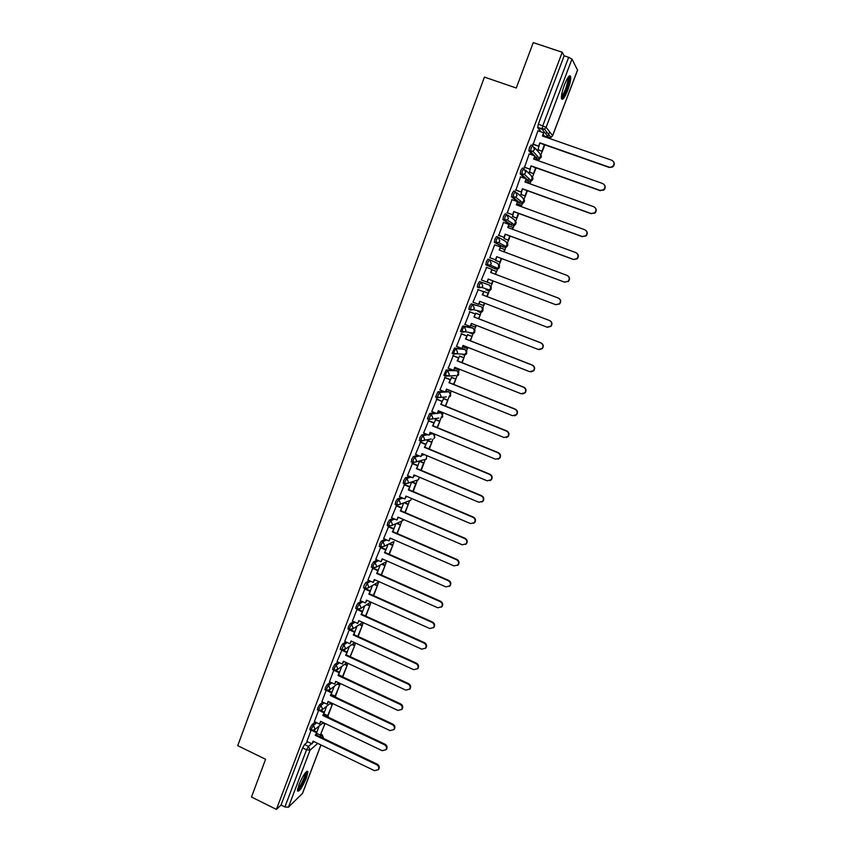 <?xml version="1.0" encoding="UTF-8"?>
<svg xmlns="http://www.w3.org/2000/svg" width="852" height="852" viewBox="0 0 852 852"><rect width="100%" height="100%" fill="white"/><g stroke="black" fill="none" stroke-linecap="round" stroke-linejoin="round"><path stroke-width="1.28" d="M315.272 722.038L312.066 724.669L310.128 728.023L310.022 729.855M322.844 702.154L319.617 704.7L317.69 708.033L317.583 709.897M330.469 682.175L327.2 684.635L325.283 687.926L325.176 689.843M338.137 662.079L334.836 664.453L332.919 667.723L332.812 669.672M345.848 641.886L342.504 644.165L340.598 647.392L340.491 649.405M353.612 621.577L350.215 623.76L348.33 626.966L348.212 629.01M361.429 601.161L357.968 603.248L356.093 606.422L355.976 608.52M369.299 580.649L365.764 582.619L363.9 585.761L363.783 587.912M377.234 560.02L373.602 561.883L371.749 564.993L371.632 567.187M385.221 539.284L381.483 541.031L379.641 544.108L379.523 546.356M393.283 518.453L389.407 520.061L387.575 523.107L387.458 525.418M401.409 497.515L397.383 498.974L395.552 501.988L395.445 504.352M409.631 476.47L405.392 477.78L403.582 480.752L403.475 483.18M417.938 455.33L413.454 456.459L411.654 459.398L411.559 461.89M426.383 434.105L421.559 435.021L419.77 437.917L419.695 440.484M434.978 412.805L429.706 413.454L427.395 418.769L428.95 419.546M443.817 391.451L437.907 391.782L435.596 397.107L437.161 397.895M453.008 370.098L446.15 369.97L443.839 375.338L445.415 376.137M463.776 348.969L454.435 348.053L452.124 353.442L453.722 354.24M471.838 327.637L462.764 325.997L460.453 331.417L462.072 332.227M479.303 312.247L482.115 311.779L473.414 309.627L470.506 310.107L470.943 307.093L472.668 304.409L481.391 306.741L471.156 303.823L469.431 306.507L468.834 309.276L470.474 310.096M479.58 281.522L477.876 284.163L477.269 287.007L478.941 287.827L479.399 284.749L481.103 282.097L489.57 285.175L479.58 281.522L481.103 282.097L482.786 286.027L481.795 287.38L478.941 287.827M489.591 259.668L488.058 259.093L486.364 261.702L485.885 264.855L487.408 265.43L487.898 262.278L489.591 259.668L491.284 263.598L490.219 265.015L487.408 265.43L495.683 269.062L498.409 268.668L499.432 267.294L497.802 263.492L489.985 259.849M498.079 237.09L496.588 236.536L494.905 239.103L494.394 242.33L495.928 242.905L496.439 239.678L498.122 237.101L499.815 241.041L498.676 242.522L495.928 242.905L503.947 247.293L506.61 246.931L507.717 245.504L506.077 241.691L498.952 237.58M506.631 214.385L505.161 213.841L503.489 216.376L502.957 219.678L504.501 220.242L505.034 216.94L506.706 214.406L508.41 218.357L507.185 219.901L504.501 220.242L512.254 225.407L514.853 225.077L516.035 223.586L514.395 219.773L507.898 215.247M515.247 191.551L513.788 191.029L512.127 193.51L511.573 196.887L513.117 197.451L513.681 194.075L515.343 191.583L517.047 195.545L515.726 197.153L513.117 197.451L520.615 203.383L523.139 203.106L524.417 201.551L522.755 197.728L516.823 192.818M523.905 168.59L522.468 168.078L520.817 170.528L520.231 173.968L521.786 174.532L522.382 171.082L524.023 168.632L525.737 172.594L524.31 174.277L521.786 174.532L529.007 181.252L531.446 181.007L532.83 179.389L531.169 175.555L525.727 170.283M532.606 145.49L531.19 144.989L529.561 147.396L528.858 150.708L530.508 151.475L531.126 147.95L532.756 145.543L534.47 149.515L532.937 151.273L530.508 151.475L534.47 155.756M567.698 90.301C569.956 84.124 570.947 79.566 570.691 76.637C569.7 74.358 567.624 77.095 564.45 84.838C562.192 91.047 561.202 95.594 561.468 98.47C562.469 100.717 564.546 97.991 567.698 90.301M306.475 777.801L307.934 771.635C306.241 770.559 303.237 774.969 298.914 784.862L297.465 790.997C299.201 792.009 302.204 787.61 306.475 777.801M339.81 684.518L340.204 683.464M347.254 664.901L347.861 663.314M354.741 645.188L355.55 643.047M362.27 625.357L363.293 622.674M369.843 605.431L371.067 602.183M377.447 585.399L378.767 581.927M385.093 565.249L386.382 561.851M392.783 545.003L394.05 541.659M400.515 524.64L401.75 521.371M408.289 504.171L409.503 500.965M416.095 483.595L417.288 480.464M423.955 462.902L425.116 459.835M431.857 442.103L432.986 439.099M434.605 434.861L434.861 434.179M439.792 421.186L441.485 416.724M442.529 413.997L443.029 412.656M447.779 400.152L449.483 395.658M450.495 393.006L451.209 391.121M455.809 379.002L457.524 374.486M458.504 371.919L459.26 369.917M463.882 357.744L465.607 353.186M466.555 350.704L467.354 348.596M471.997 336.37L473.744 331.779M474.649 329.373L475.491 327.157M480.166 314.867L481.912 310.245M482.796 307.923L483.68 305.602M488.366 293.248L490.134 288.594M490.986 286.368L491.913 283.929M496.62 271.511L498.399 266.825M499.219 264.684L500.177 262.139M504.927 249.647L506.716 244.939M507.494 242.873L508.495 240.232M513.277 227.665L515.077 222.926M515.822 220.956L516.866 218.197M521.669 205.545L523.479 200.784M524.193 198.899L525.279 196.045M530.114 183.318L531.936 178.526M532.606 176.737L533.735 173.765M538.645 160.836L540.434 156.14M541.073 154.436L542.245 151.358M547.41 137.747L547.623 137.193M547.879 136.522L549.646 131.858M302.481 793.382L288.402 807.238L284.887 806.972L281.022 805.055L302.62 747.907L304.569 744.52L307.742 741.815M315.943 734.807L317.349 733.604M251.489 797.014L276.41 809.4L562.235 52.26L533.245 42.6L516.28 88.012L484.437 77.095L237.729 745.67L265.59 759.281L251.489 797.014M281.022 805.055L276.41 809.4M544.577 136.128L543.342 134.722M541.084 131.922L537.708 127.736L542.138 129.28L542.788 125.681L568.667 57.318L571.98 59.076L577.518 70.045M568.667 57.318L564.162 55.817L562.235 52.26M537.91 130.814L533.192 144.339M538.879 146.342L538.049 149.888M529.209 153.892L524.502 167.301M530.168 169.324L529.561 172.274M520.561 176.854L515.875 190.134M521.509 192.169L521.115 194.544M511.988 199.677L507.291 212.83M512.904 214.885L512.723 216.685M503.5 222.393L498.75 235.397M504.341 237.463L504.373 238.698M500.827 248.07L505.002 249.689L504.16 251.904M489.815 257.623L495.875 259.945L489.804 257.666L494.661 244.812M495.832 259.924L496.077 260.605M486.662 267.368L481.337 280.042M484.287 291.693L483.744 291.799M478.217 289.691L472.956 302.226M476.098 313.291L475.352 313.951M469.846 311.821L464.979 324.442M467.95 334.783L467.002 335.976M461.518 333.835L456.544 346.359M459.856 356.147L458.695 357.883M453.243 355.721L448.227 368.181M451.794 377.393L450.442 379.651M445.01 377.479L439.973 389.897M443.785 398.534L442.241 401.313M436.831 399.119L431.772 411.495M435.819 419.557L434.073 422.848M428.694 420.632L423.636 432.965M427.896 440.463L425.957 444.265M420.6 442.039L415.542 454.329M412.549 463.318L407.501 475.565M404.54 484.479L399.492 496.695M396.585 505.524L391.547 517.707M388.661 526.461L383.634 538.602M380.791 547.272L375.775 559.381M372.942 567.879L367.957 580.042M364.965 588.583L360.172 600.596M357.116 609.127L352.44 621.044M349.331 629.564L344.751 641.375M341.908 650.055L337.03 661.642L342.302 664.006L343.356 661.227L405.776 690.109L409.642 689.108C410.643 687.053 410.132 685.381 408.108 684.092L345.614 655.263L347.254 652.068L343.356 650.268M333.835 670.151L329.49 681.717M326.188 690.322L321.864 701.771L327.083 704.157L328.127 701.398L390.024 730.601L393.88 729.61C394.849 727.587 394.338 725.925 392.335 724.658L330.363 695.509L332.003 692.282L328.489 690.621M318.605 710.387L314.399 721.623M323.707 715.105L324.74 714.253M331.534 695.296L332.163 694.795M422.23 454.254L423.029 454.052M430.132 433.391L433.38 433.732M438.088 412.411L441.283 412.858M446.075 391.324L449.228 391.867M454.116 370.119L457.204 370.758M495.683 269.062L485.885 264.855M502.499 246.75L494.394 242.33M510.817 224.875L502.957 219.678M519.188 202.872L511.573 196.887M527.612 180.752L526.323 179.612M525.088 178.473L520.231 173.968M536.068 158.493L534.811 157.237M532.937 155.213L528.943 150.921M311.055 730.345L306.912 741.41M316.465 733.274L320.32 735.031L325.102 723.486L320.32 735.031M469.718 333.089L470.315 332.578M477.834 311.683L478.611 310.916M486.002 290.159L486.929 289.137M494.373 268.486L495.268 267.262M502.755 246.643L503.638 245.269M511.157 224.672L512.041 223.171M519.592 202.584L520.476 200.965M528.059 180.368L528.954 178.654M536.568 158.025L537.463 156.235M546.675 131.943L545.983 133.764M564.162 55.817L538.347 124.136L537.708 127.736M420.856 470.197L423.572 463.073L419.482 461.358L417.885 465.554M412.826 491.37L415.701 483.787L411.633 482.062L409.855 486.737M403.731 502.904L401.878 507.803M395.839 523.724L393.933 528.741M387.99 544.428L386.041 549.572L380.674 547.229M380.184 565.036L378.192 570.297M372.963 567.975L373.187 565.632L375.04 562.522L378.661 560.648M372.409 585.526L370.375 590.894M364.688 605.91L362.611 611.385M357.009 626.177L354.89 631.769M349.363 646.348L347.201 652.036M341.758 666.413L339.565 672.207M334.197 686.361L331.96 692.25M326.667 706.212L324.399 712.197M319.191 725.957L316.88 732.038M613.706 161.933C614.697 163.818 614.345 165.501 612.663 166.96L609.329 167.482L612.46 166.63C614.761 164.116 614.537 161.986 611.8 160.261L542.404 136L543.608 132.805L542.809 136.139M532.798 143.956L538.933 146.363L539.817 142.816L609.127 167.141M538.613 146.001L539.817 142.816M537.782 130.771L543.608 132.805M537.676 149.515L542.33 151.39L544.822 144.829M542.33 151.39L537.91 149.835M542.032 151.049L544.439 144.691M540.136 143.189L609.329 167.482M538.933 146.363L532.99 144.276M568.422 76.904L568.944 79.747C568.465 85.903 563.023 98.651 561.393 97.426M561.447 96.372C564.375 93.081 566.537 87.649 567.943 80.067L567.805 77.777M561.553 98.821C563.971 97.65 569.029 84.859 569.53 78.65L569.402 75.892M306.028 771.997L306.113 772.082C307.806 773.563 299.435 790.752 297.508 789.708M297.721 788.611C300.032 787.461 305.857 775.341 305.314 772.839M297.454 790.901C300.287 789.644 307.71 774.18 306.922 771.22M604.483 184.959C605.644 186.822 605.399 188.537 603.738 190.113L600.085 190.401L603.525 189.815C605.676 187.312 605.421 185.225 602.747 183.553L533.661 159.068L534.864 155.895L534.055 159.207M524.108 166.949L530.221 169.335L531.094 165.852L600.085 190.401M529.891 169.015L531.094 165.852M529.06 153.85L534.864 155.895M529.177 171.944L533.821 173.797L536.089 167.844M533.821 173.797L529.401 172.221M534.076 159.175L538.411 160.751M533.512 173.488L535.706 167.706M531.414 166.183L600.309 190.699M530.221 169.335L524.278 167.226M595.282 207.845C596.645 209.677 596.496 211.434 594.845 213.128L591.096 213.522L594.611 212.872C596.656 210.391 596.368 208.335 593.737 206.716L524.97 182.008L526.163 178.856L525.365 182.158M515.46 189.815L521.562 192.19L522.414 188.75L591.096 213.522M521.222 191.892L522.414 188.75M520.391 176.79L526.163 178.856M520.721 194.245L525.365 196.077L527.399 190.72M530.019 183.83L529.859 183.084L529.635 183.691M525.365 196.077L520.923 194.469M525.034 195.8L527.015 190.582M525.588 181.551L529.859 183.084M522.755 189.048L591.331 213.777M521.562 192.19L515.609 190.039M586.091 230.594C587.678 232.372 587.646 234.183 585.984 236.025L582.161 236.505L585.75 235.802C587.678 233.341 587.358 231.318 584.792 229.742L516.323 204.821L517.505 201.679L516.717 204.959M506.865 212.553L512.947 214.896L513.777 211.52L582.161 236.505M512.595 214.651L513.777 211.52M511.764 199.592L517.505 201.679M512.318 216.419L516.951 218.229L518.761 213.469M521.349 206.653L521.413 205.343L520.966 206.514M516.951 218.229L512.457 216.589M516.61 217.995L518.378 213.33M517.153 203.798L521.413 205.343M514.139 211.775L582.406 236.728M512.947 214.896L506.951 212.702M576.889 253.214C578.742 254.929 578.838 256.782 577.177 258.784L573.534 259.54L576.921 258.603C578.764 256.164 578.412 254.173 575.888 252.629L507.728 227.495L508.91 224.374L508.122 227.644M498.313 235.152L504.395 237.484L505.204 234.162L573.268 259.349M504.022 237.271L505.204 234.162M503.181 222.276L508.91 224.374M503.958 238.475L508.58 240.264L510.167 236.089M512.734 229.348L513.01 227.484L512.35 229.199M508.58 240.264L503.969 238.549M508.229 240.062L509.794 235.951M508.772 225.929L513.01 227.484M505.566 234.385L573.534 259.54M504.395 237.484L498.292 235.227M567.698 275.718C569.839 277.337 570.073 279.243 568.401 281.426L564.439 282.076L568.135 281.277C569.892 278.86 569.519 276.9 567.038 275.388L499.187 250.041L500.358 246.942L499.57 250.19M495.875 259.945L496.673 256.665L564.439 282.076M495.502 259.764L496.673 256.665M494.661 244.822L500.358 246.942M495.64 260.403L500.262 262.171L501.636 258.571M500.262 262.171L495.63 260.435M499.9 262.001L501.253 258.433M503.788 251.766L504.65 249.498M497.046 256.857L564.716 282.225M558.518 298.136C560.967 299.616 561.351 301.544 559.668 303.94L555.653 304.665L559.391 303.834C561.074 301.438 560.691 299.489 558.241 298.019L490.688 272.47L491.849 269.381L491.072 272.619M481.369 279.978L487.419 282.268L488.185 279.051L555.653 304.665M487.024 282.129L488.185 279.051M486.183 267.24L491.849 269.381M487.429 282.236L491.998 283.961L493.138 280.936M495.651 274.344L496.343 271.394L495.268 274.206M491.615 283.822L492.765 280.798M492.137 269.807L496.343 271.394M488.579 279.2L555.941 304.771M472.966 302.194L478.6 304.366L479.751 301.31L546.92 327.125L550.69 326.263C552.298 323.877 551.904 321.971 549.487 320.512L549.785 320.597C552.192 322.045 552.597 323.962 550.988 326.337L547.463 327.274M478.6 304.366L480.145 301.459M549.487 320.512L482.232 294.76L483.798 291.821L477.759 289.52L483.393 291.693M488.452 293.28L483.851 291.522L488.452 293.28L487.184 296.624M479.207 303.919L483.766 305.634L484.692 303.205M483.382 305.527L484.319 303.056M486.812 296.485L488.079 293.163M549.785 320.597L482.637 294.888L483.798 291.821M464.606 324.292L470.219 326.476L471.369 323.44L538.24 349.448L542.032 348.564C543.587 346.21 543.171 344.315 540.796 342.877L541.105 342.93C543.48 344.357 543.885 346.253 542.341 348.606L539.199 349.671M470.219 326.476L471.752 323.59M540.796 342.877L473.84 316.923L475.395 313.973L469.388 311.651M469.367 311.704L474.99 313.877M478.771 318.776L480.251 314.899L475.661 313.131M471.039 325.485L475.586 327.179L476.279 325.347M478.409 318.627L480.251 314.899M475.182 327.104L475.906 325.208M475.64 313.174L479.857 314.803M541.105 342.93L474.245 317.019L475.395 313.973M456.299 346.263L461.88 348.468L463.03 345.443L529.603 371.653L533.427 370.737C534.918 368.405 534.492 366.53 532.149 365.125L532.468 365.135C534.811 366.541 535.237 368.415 533.746 370.748L530.966 371.887M461.88 348.468L463.413 345.592M532.149 365.125L465.48 338.968L467.056 335.997L461.156 333.686M461.028 333.739L466.63 335.933M470.41 340.789L472.083 336.402L467.652 334.666M462.902 346.945L467.45 348.606L467.918 347.371M470.048 340.651L472.083 336.402M467.034 348.564L467.546 347.222M467.482 334.698L471.678 336.338M532.468 365.135L465.906 339.021L467.056 335.997M448.035 368.107L453.594 370.332L454.734 367.318L521.019 393.73L524.864 392.793C526.302 390.482 525.865 388.629 523.543 387.234L523.884 387.213C526.195 388.608 526.632 390.461 525.194 392.772L522.745 393.943M453.594 370.332L455.117 367.478M523.543 387.234L457.173 360.886L458.749 357.893L452.966 355.603M452.742 355.657L458.323 357.872M462.103 362.686L463.967 357.776L459.643 356.061M454.819 368.277L458.93 369.917L459.601 369.267M461.731 362.547L463.967 357.776M458.93 369.917L459.239 369.118M459.377 356.093L463.552 357.755M523.884 387.213L457.609 360.907L458.749 357.893M439.824 389.833L445.362 392.069L446.491 389.087L512.489 415.68L516.333 414.732C517.728 412.443 517.281 410.6 514.991 409.216L515.343 409.162C517.633 410.547 518.08 412.379 516.685 414.668L514.533 415.84M445.362 392.069L446.874 389.236M514.991 409.216L448.919 382.676L450.495 379.672L444.787 377.383M444.499 377.457L450.048 379.683M453.828 384.465L455.895 379.044L451.635 377.329M446.778 389.492L451.336 391.036M453.466 384.316L455.895 379.044M451.304 377.383L455.469 379.044M515.343 409.162L449.366 382.665L450.495 379.672M431.655 411.441L437.161 413.689L438.29 410.717L504.001 437.502L507.867 436.543C509.208 434.275 508.761 432.454 506.493 431.08L506.855 430.995C509.113 432.358 509.571 434.179 508.218 436.448L506.333 437.587M437.161 413.689L438.673 410.877M506.493 431.08L440.708 404.349L442.284 401.335L436.629 399.034M436.309 399.13L441.837 401.367M445.607 406.116L447.864 400.184L443.647 398.48M445.245 405.967L447.864 400.184M443.285 398.544L447.428 400.227M506.855 430.995L441.155 404.306L442.284 401.335M423.529 432.922L429.014 435.191L430.132 432.23L495.555 459.207L499.432 458.238C500.742 455.98 500.273 454.18 498.037 452.827L498.409 452.7C500.646 454.052 501.114 455.852 499.804 458.099L498.132 459.207M429.014 435.191L430.516 432.39M498.037 452.827L432.539 425.904L434.126 422.869L428.513 420.568M428.151 420.686L433.657 422.943M437.438 427.651L439.877 421.218L435.702 419.503M437.076 427.502L439.877 421.218M435.308 419.599L439.43 421.282M498.409 452.7L433.008 425.83L434.126 422.869M415.446 454.286L420.909 456.565L422.028 453.626L487.163 480.794L491.05 479.804C492.318 477.567 491.849 475.789 489.634 474.436L490.017 474.287C492.232 475.629 492.701 477.418 491.434 479.644L489.953 480.698M420.909 456.565L422.4 453.786M489.634 474.436L424.413 447.332L426.011 444.286L420.441 441.975M420.047 442.113L425.531 444.393M429.301 449.057L431.932 442.135L427.789 440.42M428.939 448.908L431.932 442.135M427.374 440.537L431.474 442.231M490.017 474.287L424.892 447.225L426.011 444.286M407.416 475.533L412.858 477.834L413.965 474.905L478.824 502.254L482.711 501.253C483.947 499.048 483.467 497.27 481.273 495.939L481.668 495.747C483.861 497.078 484.33 498.857 483.105 501.061L481.774 502.073M412.858 477.834L414.338 475.065M481.273 495.939L416.34 468.643L417.938 465.575L412.4 463.254M411.995 463.424L417.448 465.714M421.218 470.347L424.04 462.934L419.919 461.22M481.668 495.747L416.83 468.504L417.938 465.575M399.428 496.663L404.838 498.974L405.946 496.066L470.528 523.597L474.415 522.596C475.618 520.402 475.128 518.634 472.966 517.313L473.371 517.089C475.533 518.421 476.023 520.178 474.82 522.361L473.627 523.33M404.838 498.974L406.319 496.226M472.966 517.313L408.3 489.836L409.908 486.758L404.402 484.426M403.976 484.618L409.407 486.929M413.177 491.529L416.181 483.627L412.091 481.902M473.371 517.089L408.8 489.666L409.908 486.758M391.473 517.675L396.872 520.008L397.969 517.111L462.274 544.811L466.161 543.81C467.333 541.627 466.843 539.88 464.702 538.57L465.117 538.315C467.258 539.635 467.748 541.371 466.577 543.555L465.501 544.46M396.872 520.008L398.342 517.27M464.702 538.57L400.312 510.923L401.92 507.824L396.457 505.47M396.01 505.705L401.409 508.016M405.19 512.584L408.364 504.203L404.562 502.584M404.828 512.435L408.364 504.203M404.072 502.776L407.874 504.395M465.117 538.315L400.823 510.71L401.92 507.824M383.57 538.57L388.949 540.913L390.035 538.038L454.063 565.92L457.95 564.908C459.1 562.746 458.61 561.01 456.48 559.7L456.906 559.423C459.036 560.733 459.526 562.458 458.387 564.62L457.396 565.494M388.949 540.913L390.408 538.198M456.48 559.7L392.367 531.882L393.986 528.762L388.544 526.408M388.075 526.664L393.464 528.996M397.234 533.522L400.589 524.672L397.107 523.171M396.883 533.373L400.589 524.672M396.606 523.394L400.099 524.896M456.906 559.423L392.889 531.648L393.986 528.762M375.721 559.349L381.068 561.713L382.154 558.848L445.905 586.9L449.792 585.888C450.91 583.748 450.42 582.033 448.312 580.723L448.748 580.414C450.857 581.714 451.347 583.428 450.229 585.569L449.323 586.41M381.068 561.713L382.516 559.018M448.312 580.723L384.476 552.724L386.084 549.593L384.476 552.724M380.194 547.516L385.562 549.859M389.321 554.354L392.868 545.035L389.641 543.629M388.97 554.194L392.868 545.035M389.13 543.885L392.357 545.291M448.748 580.414L385.008 552.458M367.904 580.02L373.229 582.395L374.305 579.552L437.79 607.774L441.677 606.762C442.763 604.643 442.273 602.928 440.175 601.629L440.633 601.288C442.72 602.577 443.221 604.292 442.124 606.411L441.283 607.21M373.229 582.395L374.678 579.711M440.175 601.629L376.616 573.46L378.235 570.318L372.846 567.933M372.356 568.241L377.692 570.606M381.462 575.068L385.179 565.291L382.186 563.971M381.11 574.908L385.179 565.291M381.664 564.248L384.657 565.568M440.633 601.288L377.159 573.162L378.235 570.318M377.159 573.162L376.616 573.46M360.13 600.575L365.433 602.96L366.509 600.138L429.717 628.52L433.604 627.519C434.669 625.411 434.169 623.707 432.092 622.418L432.56 622.045C434.627 623.334 435.127 625.027 434.062 627.136L433.274 627.903M365.433 602.96L366.871 600.298M432.092 622.418L368.799 594.078L370.428 590.915L364.88 588.402L367.201 583.258L370.726 581.277M364.56 588.86L369.875 591.245M373.634 595.665L377.521 585.431L374.731 584.184M373.282 595.505L377.521 585.431M374.198 584.493L376.999 585.739M432.56 622.045L369.353 593.748L370.428 590.915M369.353 593.748L368.799 594.078M352.398 621.023L357.68 623.419L358.745 620.607L421.697 649.16L425.574 648.159C426.618 646.072 426.117 644.378 424.051 643.09L424.53 642.685C426.586 643.974 427.086 645.656 426.043 647.744L425.308 648.489M357.68 623.419L359.107 620.778M424.051 643.09L361.024 614.58L362.654 611.406L358.17 609.382M356.796 609.372L362.1 611.768M365.859 616.156L369.917 605.463L367.297 604.292M365.508 615.996L369.917 605.463M366.754 604.622L369.374 605.804M424.53 642.685L361.589 614.228L362.654 611.406M361.589 614.228L361.024 614.58M344.709 641.354L349.97 643.771L351.024 640.97L413.71 669.693L417.587 668.692C418.609 666.615 418.098 664.933 416.064 663.655L416.543 663.218C418.588 664.496 419.088 666.168 418.066 668.245L417.373 668.969M349.97 643.771L351.386 641.141M416.064 663.655L353.303 634.985L354.933 631.79L350.79 629.905M349.086 629.766L354.357 632.173M358.117 636.529L362.345 625.4L359.885 624.282M357.776 636.369L362.345 625.4M359.342 624.644L361.802 625.762M416.543 663.218L353.868 634.591L354.933 631.79M353.868 634.591L353.303 634.985M408.108 684.092L408.609 683.634C410.632 684.912 411.133 686.574 410.132 688.64L409.471 689.332M342.302 664.006L343.718 661.397M341.418 650.055L346.668 652.472M350.236 656.711L354.826 645.22L352.494 644.155M350.076 656.636L354.826 645.22M351.94 644.549L354.262 645.614M408.609 683.634L346.2 654.847L347.254 652.068M346.2 654.847L345.614 655.263M329.447 681.696L334.666 684.135L335.72 681.366L397.884 710.408L401.739 709.418C402.719 707.373 402.208 705.712 400.206 704.434L400.706 703.933C402.719 705.211 403.23 706.872 402.24 708.917L401.611 709.599M334.666 684.135L336.082 681.536M400.206 704.434L337.967 675.444L339.607 672.228L335.922 670.503M334.101 670.375L339.021 672.665M338.638 674.784L342.504 676.584L343.079 676.147L347.339 664.943L345.135 663.921M342.504 676.584L347.339 664.943M344.559 664.336L346.764 665.359M400.706 703.933L338.563 674.997L339.607 672.228M338.563 674.997L337.967 675.444M392.335 724.658L392.857 724.136C394.849 725.403 395.36 727.054 394.391 729.088L393.784 729.749M327.083 704.157L328.489 701.569M326.763 690.567L331.407 692.751M331.215 694.359L335.07 696.169L335.656 695.701L339.884 684.561L337.797 683.581M335.07 696.169L339.884 684.561M337.222 684.028L339.309 685.008M392.857 724.136L330.959 695.03L332.003 692.282M330.959 695.03L330.363 695.509M314.356 721.601L319.532 724.072L320.576 721.335L382.218 750.687L386.062 749.707C387.01 747.683 386.499 746.043 384.518 744.776L385.04 744.222C387.021 745.489 387.532 747.129 386.584 749.142L385.999 749.792M319.532 724.072L320.927 721.506M384.518 744.776L322.802 715.467L324.452 712.219L321.076 710.621M319.67 710.749L323.835 712.719M323.835 713.827L327.679 715.648L328.265 715.158L332.482 704.072L330.491 703.134M327.679 715.648L332.482 704.072M329.905 703.603L331.897 704.551M385.04 744.222L323.409 714.966L324.452 712.219M323.409 714.966L322.802 715.467M306.88 741.4L312.034 743.871L313.057 741.155L374.454 770.655L378.288 769.686C379.215 767.684 378.703 766.044 376.744 764.776L377.276 764.201C379.236 765.458 379.758 767.098 378.82 769.1L378.245 769.739M312.034 743.871L313.419 741.325M376.744 764.776L315.272 735.319L316.923 732.06L313.685 730.515M312.428 730.728L316.305 732.592M322.61 723.082L324.516 723.987M377.276 764.201L315.89 734.786L316.923 732.06M315.89 734.786L315.272 735.319M311.417 730.515L311.523 728.694L313.461 725.329L316.656 722.698M312.066 724.669L313.461 725.329L315.027 729.099L312.961 730.697M318.978 710.568L319.085 708.694L321.012 705.371L324.239 702.815M319.617 704.7L321.012 705.371L322.588 709.13L320.309 710.76M326.582 690.503L326.689 688.586L328.606 685.296L331.865 682.825M327.2 684.635L328.606 685.296L330.182 689.066L327.669 690.706M334.218 670.332L334.335 668.373L336.242 665.103L339.533 662.728M334.836 664.453L336.242 665.103L337.818 668.895L335.049 670.524M340.182 649.256L341.599 649.906L343.92 644.815L347.254 642.525M342.504 644.165L343.92 644.815L345.507 648.606L342.461 650.204M349.629 629.66L349.746 627.615L351.631 624.409L355.018 622.216M350.215 623.76L351.631 624.409L353.229 628.212L349.906 629.756M370.854 602.087L360.534 608.477L357.403 609.159L357.52 607.061L359.395 603.887L362.845 601.8M357.968 603.248L359.395 603.887L360.992 607.7L360.534 608.477L357.084 609.02L355.657 608.371M365.764 582.619L367.201 583.258L368.799 587.071L368.33 587.88L365.188 588.562M373.602 561.883L375.04 562.522L376.648 566.346L376.158 567.176L373.07 567.826M380.972 546.995L381.089 544.737L382.931 541.659L386.648 539.912M381.483 541.031L382.931 541.659L384.55 545.493L384.028 546.356L380.908 547.016M388.917 526.035L389.023 523.735L390.866 520.689L394.71 519.07M389.407 520.061L390.866 520.689L392.484 524.523L391.941 525.418L388.821 526.078M396.904 504.98L397.011 502.616L398.842 499.602L402.847 498.122M397.383 498.974L398.842 499.602L400.461 503.447L399.897 504.373L396.787 505.023M404.945 483.798L405.051 481.369L406.862 478.398L411.069 477.077M405.392 477.78L406.862 478.398L408.491 482.253L407.895 483.201L404.796 483.84M413.039 462.498L413.124 460.016L414.924 457.077L419.397 455.937M413.454 456.459L414.924 457.077L416.564 460.932L415.936 461.922L412.858 462.551M421.176 441.091L421.25 438.535L423.039 435.628L427.832 434.701M421.559 435.021L423.039 435.628L424.679 439.494L424.019 440.527L420.952 441.134M438.833 418.044L428.886 419.376L431.187 414.061L436.437 413.401M429.706 413.454L431.187 414.061L432.837 417.938L432.145 419.003L428.886 419.376L427.395 418.769M446.352 396.915L437.087 397.714L439.398 392.378L445.276 392.037M437.907 391.782L439.398 392.378L441.048 396.265L440.314 397.373L435.596 397.107M455.65 375.604L445.521 376.179L445.884 373.368L447.641 370.577L457.119 370.726L458.717 374.486L457.971 375.604L458.759 372.494M446.15 369.97L447.641 370.577L449.302 374.465L448.525 375.615L443.839 375.338M463.797 354.272L463.094 354.964L465.98 354.443L456.778 353.74L453.807 354.272L454.191 351.407L455.937 348.638L465.235 349.544M454.435 348.053L455.937 348.638L457.599 352.536L456.778 353.74L452.124 353.442M471.976 332.844L471.177 333.664L474.021 333.164L465.075 331.748L462.135 332.259L462.551 329.309L464.276 326.582L473.307 328.201M462.764 325.997L464.276 326.582L465.948 330.491L465.075 331.748L460.453 331.417M471.156 303.823L472.668 304.409L474.34 308.317L473.414 309.627L468.834 309.276M304.569 744.52L308.477 746.405L311.63 743.679M312.961 742.518L314.015 741.613M319.756 736.639L322.216 734.861L323.504 737.938M320.959 734.403L323.398 738.375M317.743 743.402L310.032 750.165L288.402 807.238M302.3 793.851L320.906 744.925M544.428 136.075L548.709 137.566L542.138 129.28L544.46 129.121L550.967 137.417L548.869 137.619M571.98 59.076L546.121 127.289L552.575 135.649L577.603 69.832M325.059 715.744L326.092 714.892M332.898 695.935L333.526 695.434M406.042 496.95L407.107 496.567M413.912 476.193L415.691 475.64M421.825 455.319L424.466 454.648M429.781 434.328L433.231 433.668L434.818 437.406L434.179 438.397L434.69 435.021M437.779 413.231L441.144 412.794L442.742 416.543L442.071 417.576L442.678 414.296M445.82 392.005L449.11 391.813L450.708 395.573L449.994 396.649L450.708 393.454M463.712 348.937L465.16 349.512L466.779 353.282L465.98 354.443L466.853 351.397M471.795 327.615L473.254 328.18L474.873 331.96L474.021 333.164L474.979 330.182M502.467 246.739L503.947 247.293M510.763 224.853L512.318 225.429M519.113 202.84L520.615 203.383M527.505 180.709L529.113 181.284M535.94 158.451L537.452 158.994L535.109 156.448M534.598 147.62L539.625 153.264L541.297 157.098L539.806 158.802L541.499 155.873M537.591 159.036L539.806 158.802L532.937 151.273L528.858 150.708M483.148 308.829L482.115 311.779L483.02 310.522L481.423 306.752M487.472 290.713L490.241 290.276L491.199 288.966L489.57 285.175M431.25 439.014L420.728 440.91L419.248 440.303M423.668 459.835L426.33 459.111L426.692 455.575M416.095 480.507L418.524 479.719L419.216 477.12M408.555 501.051L410.749 500.209L411.484 498.431M401.036 521.456L403.614 519.539M393.528 541.744L384.028 546.356L380.62 546.835L379.172 546.207M386.052 561.915L387.522 561.212M378.586 581.959L379.247 581.746M335.731 697.277L335.241 696.031M328.393 717.331L327.913 715.446M538.347 124.136L546.121 127.289L544.46 129.121L537.633 127.534M302.62 747.907L306.528 749.803L308.477 746.405L310.032 750.165L306.528 749.803L284.887 806.972M577.624 69.96L552.607 135.756L550.967 137.417L552.511 135.798M306.997 771.177L307.934 771.635M520.135 173.755L524.31 174.277L531.446 181.007L533.033 178.111M511.466 196.663L515.726 197.153L523.139 203.106L524.608 200.209M502.84 219.443L507.185 219.901L514.853 225.077L516.227 222.191M494.267 242.085L498.676 242.522L506.61 246.931L507.898 244.045M485.747 264.61L490.219 265.015L498.409 268.668L499.602 265.771M477.269 287.007L481.795 287.38L490.241 290.276L491.359 287.358M411.143 461.709L412.613 462.327L415.936 461.922L426.33 459.111L426.714 455.618M403.081 483.009L404.551 483.627L407.895 483.201L418.524 479.719L419.29 477.152M395.072 504.192L396.531 504.821L399.897 504.373L410.749 500.209L411.569 498.463M387.096 525.258L388.555 525.886L391.941 525.418L403.028 520.593L403.678 519.571M371.291 567.038L372.729 567.677L376.158 567.176L387.436 561.18M363.453 587.763L364.88 588.402L368.33 587.88L379.087 581.671M347.893 628.872L349.32 629.521L352.792 628.968L362.718 622.407M332.514 669.534L333.92 670.194L337.413 669.608L346.689 662.771M324.878 689.705L326.284 690.365L329.799 689.758L338.798 682.803M317.295 709.769L318.691 710.43L322.205 709.812L330.97 702.74M309.745 729.717L311.14 730.388L314.665 729.749L323.206 722.581M354.666 642.642L345.081 649.341L341.599 649.906M343.1 677.106L342.717 676.424M335.88 697.351L335.368 695.924M328.489 717.373L328.063 715.329M321.002 734.286L321.96 734.743M302.449 793.638L320.959 744.946M568.071 77.394L568.678 77.074M386.584 749.142L386.062 749.707M378.82 769.1L378.288 769.686"/></g></svg>
